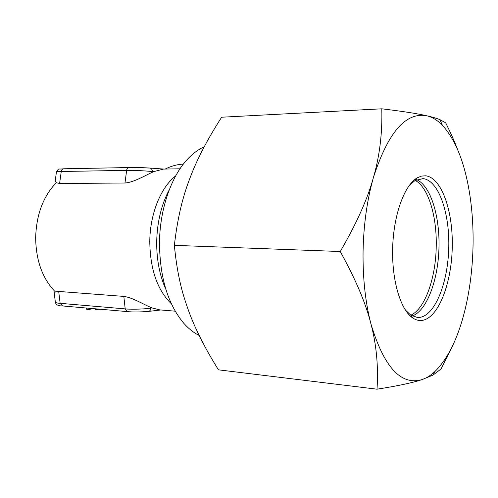 <?xml version="1.0" encoding="UTF-8"?>
<svg xmlns="http://www.w3.org/2000/svg" width="498" height="498" viewBox="0 0 498 498"><rect width="100%" height="100%" fill="white"/><g stroke="black" fill="none" stroke-linecap="round" stroke-linejoin="round"><path stroke-width="0.75" d="M204.248 146.754C199.013 149.107 193.99 152.681 189.19 157.461C171.891 174.424 159.715 208.27 159.484 243.124C159.858 277.859 168.038 304.67 184.036 323.563C188.767 328.848 193.809 332.807 199.175 335.434M153.583 171.679L152.288 172.283C145.839 175.134 133.663 182.48 124.979 183.009L59.598 183.507L56.318 182.679L55.172 181.129L56.398 172.196C56.187 171.729 57.799 171.493 61.248 171.486L126.604 170.378C129.748 170.216 144.152 170.596 152.376 171.598L153.583 171.679L163.394 169.083L179.983 168.791M183.407 164.054C177.07 164.471 170.995 166.139 165.187 169.052M86.092 308.001L86.801 309.482L89.086 309.47L89.484 308.299M92.921 308.598L89.086 309.47M100.864 309.289L95.386 309.426L94.888 308.766M116.912 310.69L115.997 310.696M62.555 305.915L60.134 303.326C56.728 303.126 55.122 302.61 55.309 301.782L54.232 292.942M54.145 292.961L55.409 291.946L58.696 291.436L123.834 296.403C132.474 297.499 144.451 304.863 150.819 307.409L152.095 307.951L150.894 308.088C142.677 309.451 128.316 309.345 125.197 308.885L60.134 303.326L58.696 291.436M124.979 183.009L126.735 169.718L127.588 168.143L129.007 167.552C131.509 167.446 143.026 167.558 149.637 168.044L149.886 168.05C151.429 168.38 152.264 169.563 152.376 171.598L152.288 172.283M175.209 311.182L159.752 309.881L152.095 307.951M410.831 315.19C425.012 308.891 435.831 277.94 436.229 246.273C436.945 216.169 428.268 187.31 415.239 180.425M405.229 309.862L410.794 315.172L417.604 317.5L420.474 317.282C435.812 314.182 448.225 281.32 448.791 246.672C449.545 212.017 438.308 180.145 422.983 178.62L414.971 180.575L409.3 185.368M425.609 175.806L421.464 176.099L417.305 177.798C404.563 184.951 393.663 214.445 392.673 247.419C391.615 280.393 400.672 310.36 412.948 318.104C416.241 320.214 419.584 320.93 422.983 320.245C438.881 316.896 451.68 282.683 452.271 246.697C453.049 210.704 441.489 177.506 425.609 175.806M174.375 245.352C177.157 220.639 182.019 199.113 188.966 180.774L189.47 179.411C196.386 160.549 207.112 139.82 221.654 117.217L381.785 108.807C402.82 111.347 417.797 113.662 426.705 115.76C432.289 117.074 437.53 120.267 442.436 125.34C454.406 138.444 463.016 158.582 468.263 185.754C471.836 204.647 473.43 224.598 473.044 245.607C472.608 266.617 470.243 286.711 465.935 305.89C459.063 335.976 448.679 357.9 434.791 371.664C430.652 375.504 426.356 378.163 421.899 379.638C400.927 385.682 383.933 367.107 370.935 323.912C365.856 303.406 355.622 279.272 340.246 251.509C356.524 223.54 367.574 198.907 373.394 177.605C367.057 200.047 363.615 224.635 363.067 251.378C362.737 278.102 365.358 302.28 370.935 323.912C376.444 344.622 378.474 366.379 377.023 389.193L218.448 369.833C204.566 347.573 194.394 327.286 187.933 308.959L185.206 300.91C179.959 284.931 176.348 266.411 174.375 245.352L340.246 251.509M381.785 108.807C382.439 133.209 379.638 156.142 373.394 177.605C387.954 132.518 405.727 111.901 426.705 115.76C432.233 117.005 436.634 118.3 439.908 119.651L445.654 122.813C450.615 132.754 454.724 141.967 457.973 150.458M451.082 348.868L441.054 368.956L432.992 375.106L421.899 379.638C412.96 382.688 398.002 385.875 377.023 389.193M412.22 316.006C426.624 310.926 437.954 280.804 438.95 248.651C440.051 216.506 430.708 185.723 416.683 179.703M169.252 189.794C161.42 204.529 157.237 221.697 156.702 241.293L156.689 242.215C156.627 259.968 159.702 275.73 165.909 289.5M175.682 175.881C160.922 187.254 150.141 213.486 149.792 240.908L149.78 241.748C150.209 269.524 157.412 290.216 171.393 303.824M55.409 291.946C42.604 278.905 36.012 260.834 35.651 237.733C36.366 214.601 43.251 196.249 56.318 182.679M56.448 171.841C59.499 167.546 57.282 169.669 63.582 168.791L128.714 167.558M148.404 311.431L149.637 310.951L150.408 310.03L150.819 307.409M123.834 296.403L125.197 308.885L127.532 311.586M59.598 183.507L61.298 171.169L62.063 169.55L63.346 168.81L128.876 167.552L149.886 168.05L163.873 169.071M160.848 309.974L148.634 311.406C140 312.097 132.873 312.165 127.251 311.592L62.262 305.921C58.347 305.996 56.056 304.832 55.384 302.429M410.794 315.172L412.948 318.104M414.971 180.575L417.305 177.798M416.621 178.614L416.017 178.62M417.604 317.5L416.876 317.444M412.207 317.095L411.479 317.039M442.436 125.34L439.908 119.651M434.791 371.664L432.992 375.106"/></g></svg>
